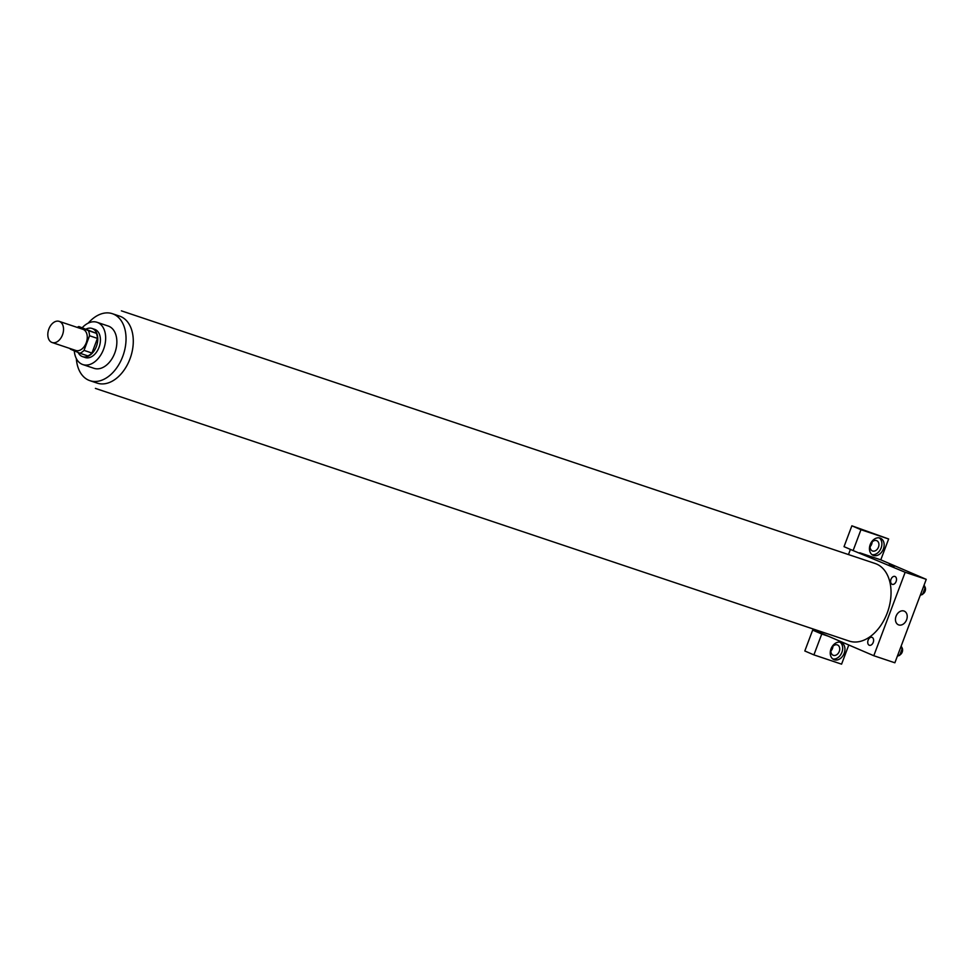 <?xml version="1.0" encoding="UTF-8"?>
<svg xmlns="http://www.w3.org/2000/svg" width="975" height="975" viewBox="0 0 975 975"><rect width="100%" height="100%" fill="white"/><g stroke="black" fill="none" stroke-linecap="round" stroke-linejoin="round"><path stroke-width="1.46" d="M51.748 342.371A11.152 7.41 108.5 0 1 48.75 329.306A11.152 7.41 108.5 0 1 59.219 321.372A11.152 7.41 108.5 0 1 62.692 334.303A11.152 7.41 108.5 0 1 52.126 342.518A11.152 7.41 108.5 0 1 51.748 342.371M59.219 321.372L82.936 329.318A11.152 7.41 108.5 0 1 86.422 342.249A11.152 7.41 108.5 0 1 75.855 350.476A11.152 7.41 108.5 0 1 75.477 350.33M78.853 326.54L96.33 333.304A14.393 9.555 108.5 0 1 97.439 338.398L91.942 353.035L84.033 350.378L89.529 335.741A14.393 9.555 108.5 0 0 88.42 330.647L78.853 326.54A14.393 9.555 108.5 0 0 77.208 327.405M84.033 350.378A14.393 9.555 108.5 0 1 79.926 353.255L70.358 349.148A14.393 9.555 108.5 0 1 70.115 348.55M91.942 353.035A14.393 9.555 108.5 0 1 87.835 355.899L79.926 353.255M78.146 352.487A14.869 9.872 -71.5 0 0 82.57 356.643A14.869 9.872 -71.5 0 0 96.659 345.686A14.869 9.872 -71.5 0 0 92.028 328.453A14.869 9.872 -71.5 0 0 86.19 329.002M92.028 328.453L94.66 329.331A14.869 9.872 108.5 0 1 99.304 346.564A14.869 9.872 108.5 0 1 85.215 357.533L82.57 356.643M97.439 338.398L89.529 335.741M96.33 333.304L88.42 330.647M74.283 350.829A22.303 14.808 -71.5 0 0 82.851 364.577A22.303 14.808 -71.5 0 0 103.984 348.136A22.303 14.808 -71.5 0 0 97.025 322.286A22.303 14.808 -71.5 0 0 82.266 327.685M82.851 364.577L94.051 368.331A22.303 14.808 -71.5 0 0 115.184 351.89A22.303 14.808 -71.5 0 0 108.225 326.04L97.025 322.286M76.33 358.581A35.319 23.449 -71.5 0 0 89.919 380.677A35.319 23.449 -71.5 0 0 123.374 354.644A35.319 23.449 -71.5 0 0 112.369 313.694A35.319 23.449 -71.5 0 0 88.213 323.139M121.387 310.842L875.209 563.526A40.889 27.154 108.5 0 1 887.957 610.935A40.889 27.154 108.5 0 1 849.213 641.075L95.392 388.391M892.101 584.293A4.18 2.779 108.5 0 1 892.088 577.48A4.18 2.779 108.5 0 1 896.513 579.382A4.18 2.779 108.5 0 1 892.101 584.293M872.138 637.394A4.18 2.779 -71.5 0 0 867.726 642.306A4.18 2.779 -71.5 0 0 872.15 644.207A4.18 2.779 -71.5 0 0 872.138 637.394M873.795 655.724L905.166 572.276L853.113 550.57L860.962 529.705L888.639 538.98L880.791 559.845L926.25 579.345L894.879 662.793L873.795 655.724L819.244 632.324L819.682 631.178M848.482 554.568L850.419 549.413M870.127 546.658A5.582 4.168 113.2 0 0 872.125 542.003M830.919 650.971A5.582 4.168 113.2 0 0 832.918 646.315M853.113 550.57L844.021 546.67L851.87 525.805L888.639 538.98M828.336 636.224L821.754 634.018L813.906 654.883L804.814 650.983L812.662 630.118L819.244 632.324M872.576 551.009A5.582 4.168 -66.8 0 1 872.332 550.912A5.582 4.168 -66.8 0 1 870.638 544.306A5.582 4.168 -66.8 0 1 876.488 540.577A5.582 4.168 -66.8 0 1 876.732 540.662A5.582 4.168 -66.8 0 1 878.426 547.268A5.582 4.168 -66.8 0 1 872.576 551.009M872.064 554.678A9.299 6.935 113.2 0 0 880.912 548.523A9.299 6.935 113.2 0 0 879.279 537.871M870.212 544.55A9.299 6.935 -66.8 0 1 880.474 538.224A9.299 6.935 -66.8 0 1 883.179 549.498A9.299 6.935 -66.8 0 1 873.137 555.311A9.299 6.935 -66.8 0 1 870.212 544.55M833.369 655.322A5.582 4.168 -66.8 0 1 833.125 655.224A5.582 4.168 -66.8 0 1 831.492 648.46A5.582 4.168 -66.8 0 1 837.525 644.975A5.582 4.168 -66.8 0 1 839.219 651.58A5.582 4.168 -66.8 0 1 833.369 655.322M832.857 658.99A9.299 6.935 113.2 0 0 841.705 652.836A9.299 6.935 113.2 0 0 840.06 642.184M831.005 648.862A9.299 6.935 -66.8 0 1 841.267 642.537A9.299 6.935 -66.8 0 1 843.972 653.811A9.299 6.935 -66.8 0 1 833.93 659.624A9.299 6.935 -66.8 0 1 831.005 648.862M813.906 654.883L841.583 664.158L848.786 644.999M821.754 634.018L812.662 630.118M880.791 559.845L859.706 552.776M860.962 529.705L851.87 525.805M903.959 611.02A7.434 5.557 -66.8 0 1 904.276 611.142A7.434 5.557 -66.8 0 1 906.445 620.161A7.434 5.557 -66.8 0 1 898.414 624.804A7.434 5.557 -66.8 0 1 896.147 615.993A7.434 5.557 -66.8 0 1 903.959 611.02M926.25 579.345L905.166 572.276M894.38 566.292L889.346 564.293L894.38 566.292M897.39 656.138L899.681 655.358L902.326 648.326L901.168 646.072M899.681 655.358L897.902 654.761M902.326 648.326L900.547 647.729M902.302 648.387A4.18 2.779 108.5 0 1 899.864 654.871M920.278 595.225L922.582 594.433L925.226 587.413L924.068 585.146M922.582 594.433L920.802 593.836M922.764 593.958A4.18 2.779 108.5 0 0 925.202 587.462L923.447 586.816M112.369 313.694L119.608 316.132A35.319 23.449 108.5 0 1 130.309 357.971A35.319 23.449 108.5 0 1 95.977 382.651M52.126 342.518L75.855 350.476M97.159 383.102L89.919 380.677"/></g></svg>
